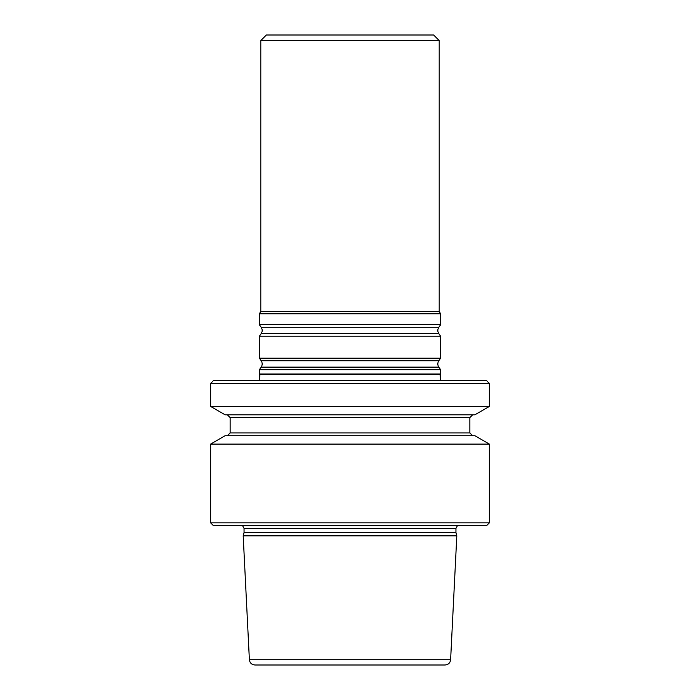 <?xml version="1.0" encoding="UTF-8"?>
<svg xmlns="http://www.w3.org/2000/svg" width="700" height="700" viewBox="0 0 700 700"><rect width="100%" height="100%" fill="white"/><g stroke="black" fill="none" stroke-linecap="round" stroke-linejoin="round"><path stroke-width="1.05" d="M210.621 383.451L489.379 383.451L486.596 380.66L213.404 380.66L210.621 383.451L210.621 406.438L489.379 406.438L474.871 414.811L225.129 414.811L210.621 406.438M456.811 535.815L450.616 659.706C450.161 662.944 448.306 664.711 445.051 665L254.949 665C251.694 664.711 249.839 662.944 249.384 659.706L243.189 535.815L456.811 535.815L455.954 532.613L244.046 532.613L243.189 535.815M489.379 383.451L489.379 406.438M472.657 435.715L469.866 432.933L230.134 432.933L227.343 435.715M210.621 444.098L489.379 444.098L474.871 435.715L225.129 435.715L210.621 444.098L210.621 522.83L489.379 522.83L486.596 525.621L213.404 525.621L210.621 522.83M472.657 414.811L469.866 417.602L469.866 432.933M457.45 525.621L455.954 528.404L455.954 532.613M489.379 444.098L489.379 522.83M440.711 380.66L440.125 374.605L259.875 374.605L259.402 373.984L440.598 373.984L440.598 369.679L259.402 369.679L259.402 373.984M260.794 40.574L439.206 40.574L433.632 35L266.368 35L260.794 40.574L260.794 311.351L259.402 313.757L259.402 324.748L440.598 324.748L440.598 313.757L259.402 313.757M439.206 40.574L439.206 311.351L260.794 311.351M439.206 311.351L440.598 313.757M438.821 333.681L261.179 333.681L259.402 336.227L440.598 336.227L438.821 333.681C437.483 331.555 437.483 329.42 438.821 327.285L440.598 324.748M440.598 336.227L440.598 358.199L259.402 358.199L259.402 336.227M440.598 369.679L438.821 367.132C437.483 365.006 437.483 362.871 438.821 360.736L440.598 358.199M469.866 417.602L230.134 417.602L230.134 432.933M455.954 528.404L244.046 528.404L244.046 532.613M450.616 659.706L249.384 659.706M438.821 327.285L261.179 327.285L259.402 324.748M438.821 360.736L261.179 360.736L259.402 358.199M438.821 367.132L261.179 367.132L259.402 369.679M230.134 417.602L227.343 414.811M244.046 528.404L242.55 525.621M259.875 374.605L259.289 380.66M440.125 374.605L440.598 373.984M261.179 327.285C262.517 329.42 262.517 331.555 261.179 333.681M261.179 360.736C262.517 362.871 262.517 365.006 261.179 367.132"/></g></svg>
